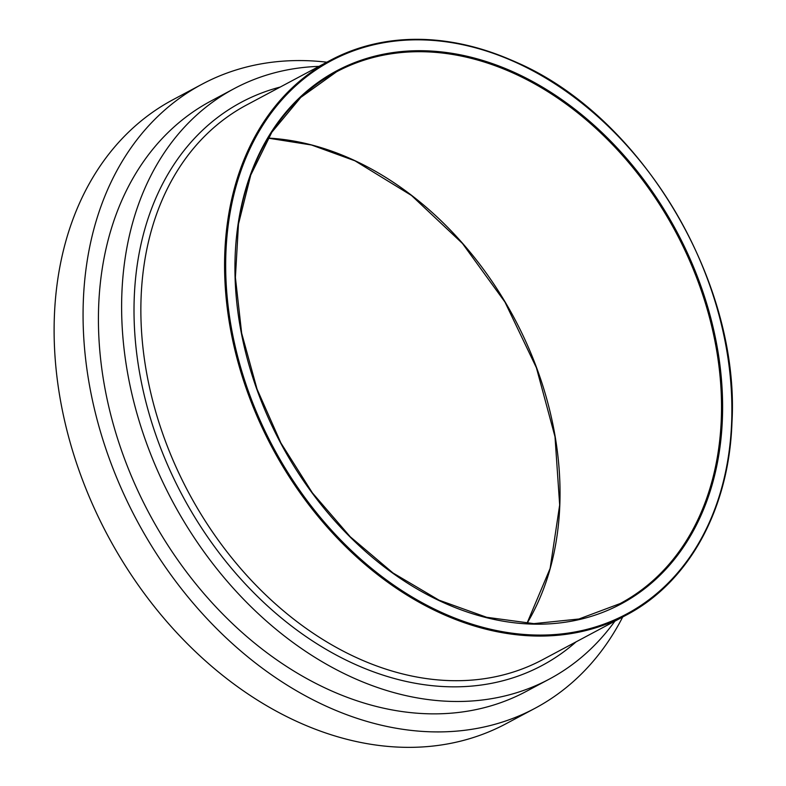 <?xml version="1.0" encoding="UTF-8"?>
<svg xmlns="http://www.w3.org/2000/svg" width="786" height="786" viewBox="0 0 786 786"><rect width="100%" height="100%" fill="white"/><g stroke="black" fill="none" stroke-linecap="round" stroke-linejoin="round"><path stroke-width="1.18" d="M319.008 66.368A334.659 248.7 61.9 0 0 234.248 88.592A334.659 248.7 61.9 0 0 125.003 259.144A334.659 248.7 61.9 0 0 249.771 605.515A334.659 248.7 61.9 0 0 549.208 679.163A334.659 248.7 61.9 0 0 614.888 621.156M326.829 62.192A353.671 262.829 61.9 0 0 202.09 84.181L173.136 99.626A353.671 262.829 61.9 0 0 57.692 279.875A353.671 262.829 61.9 0 0 189.544 645.925A353.671 262.829 61.9 0 0 505.997 723.759L534.952 708.324A353.671 262.829 61.9 0 0 622.708 616.981M202.09 84.181A353.671 262.829 61.9 0 0 86.647 264.43A353.671 262.829 61.9 0 0 218.498 630.48A353.671 262.829 61.9 0 0 534.952 708.324M234.248 88.592L211.041 100.972A334.659 248.7 61.9 0 0 101.807 271.524A334.659 248.7 61.9 0 0 226.565 617.884A334.659 248.7 61.9 0 0 526.001 691.542L549.208 679.163M280.219 87.049A319.254 237.254 61.9 0 0 182.381 495.524A319.254 237.254 61.9 0 0 576.099 641.838M518.347 63.283A314.38 233.629 61.9 0 0 330.375 60.306C387.302 31.371 450.034 32.354 518.573 63.263C642.653 118.165 740.353 282.94 731.933 423.104C728.897 509.485 688.801 582.377 626.255 615.094L542.537 659.739A314.38 233.629 -118.1 0 1 261.247 590.551A314.38 233.629 -118.1 0 1 144.044 265.167A314.38 233.629 -118.1 0 1 246.666 104.951L330.375 60.306A314.38 233.629 61.9 0 0 227.753 220.522A314.38 233.629 61.9 0 0 344.956 545.906A314.38 233.629 61.9 0 0 626.255 615.094A314.38 233.629 61.9 0 0 728.868 454.878M527.023 623.386A301.333 223.931 61.9 0 0 556.989 536.131A301.333 223.931 61.9 0 0 355.203 160.796A301.333 223.931 61.9 0 0 268.203 138.09M238.158 225.386A301.333 223.931 -118.1 0 1 336.516 71.821A301.333 223.931 -118.1 0 1 516.687 74.67A301.333 223.931 -118.1 0 1 718.473 450.014A301.333 223.931 -118.1 0 1 620.115 603.579L578.918 619.004L533.841 623.632L486.622 617.275L439.069 600.19L393.02 572.994L350.232 536.75L312.376 492.851L280.897 442.98L257.022 389.06L241.656 333.156L235.397 277.438L238.472 224.049L250.773 175.032L271.809 132.284L300.753 97.435L336.516 71.821M517.247 73.737A302.119 224.521 61.9 0 0 237.991 224.845A302.119 224.521 61.9 0 0 440.307 601.162A302.119 224.521 61.9 0 0 719.563 450.054A302.119 224.521 61.9 0 0 517.247 73.737M728.71 454.337A313.594 233.049 -118.1 0 1 438.843 611.184A313.594 233.049 -118.1 0 1 228.844 220.571A313.594 233.049 -118.1 0 1 518.711 63.725A313.594 233.049 -118.1 0 1 728.71 454.337M526.964 623.377L550.131 568.406L559.671 504.956L555.004 436.731L536.406 367.75L504.956 302.05L462.482 243.483L411.491 195.468L354.967 160.816L311.482 144.997L268.173 138.139"/></g></svg>

